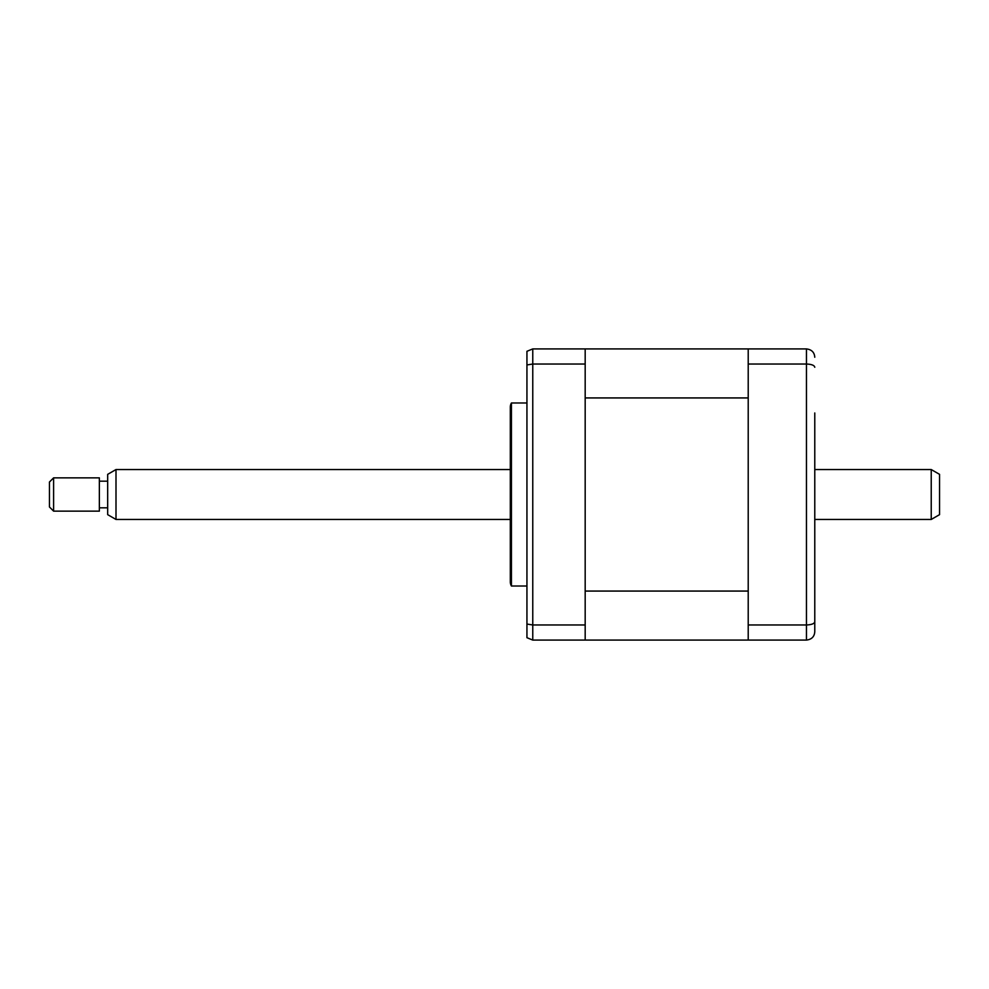 <?xml version="1.0" encoding="UTF-8"?>
<svg xmlns="http://www.w3.org/2000/svg" width="989" height="989" viewBox="0 0 989 989"><rect width="100%" height="100%" fill="white"/><g stroke="black" fill="none" stroke-linecap="round" stroke-linejoin="round"><path stroke-width="1.48" d="M814.775 412.982L814.775 631.761C814.404 636.681 811.635 639.463 806.455 640.081L585.179 640.081L585.179 348.919L532.762 348.919L526.939 351.305L526.939 637.695L532.762 640.081L585.179 640.081M748.216 591.063L585.179 591.063L585.179 397.937L748.216 397.937L748.216 591.063M748.216 640.081L748.216 348.919L585.179 348.919M814.775 576.018L814.775 631.761M814.775 621.747C814.404 623.676 811.635 624.739 806.455 624.974L806.455 348.919C811.623 349.55 814.404 352.319 814.775 357.239M814.775 367.253C814.404 365.324 811.635 364.261 806.455 364.026L748.216 364.026M748.216 624.974L806.455 624.974L806.455 640.081M748.216 348.919L806.455 348.919M526.939 402.993L511.424 402.993L511.424 586.007L526.939 586.007M511.424 586.007A8.32 8.32 0 0 1 510.312 581.841L510.312 407.159A8.32 8.32 0 0 1 511.424 402.993M585.179 624.974L532.762 624.974L532.762 640.081M585.179 364.026L532.762 364.026L532.762 624.974L526.939 624.059M526.939 364.941L532.762 364.026L532.762 348.919L526.939 351.305M107.677 514.651L107.677 474.349L115.997 469.54L115.997 519.46L107.677 514.651M49.45 506.974L49.45 482.026L53.604 477.86L53.604 511.14L49.45 506.974M931.23 469.54L939.55 474.349L939.55 514.651L931.23 519.46L931.23 469.54L814.775 469.54M53.604 511.14L99.357 511.14L99.357 477.86L53.604 477.86M107.677 481.186L99.357 481.186M107.677 507.814L99.357 507.814M510.312 469.54L115.997 469.54M931.23 519.46L814.775 519.46M510.312 519.46L115.997 519.46"/></g></svg>
